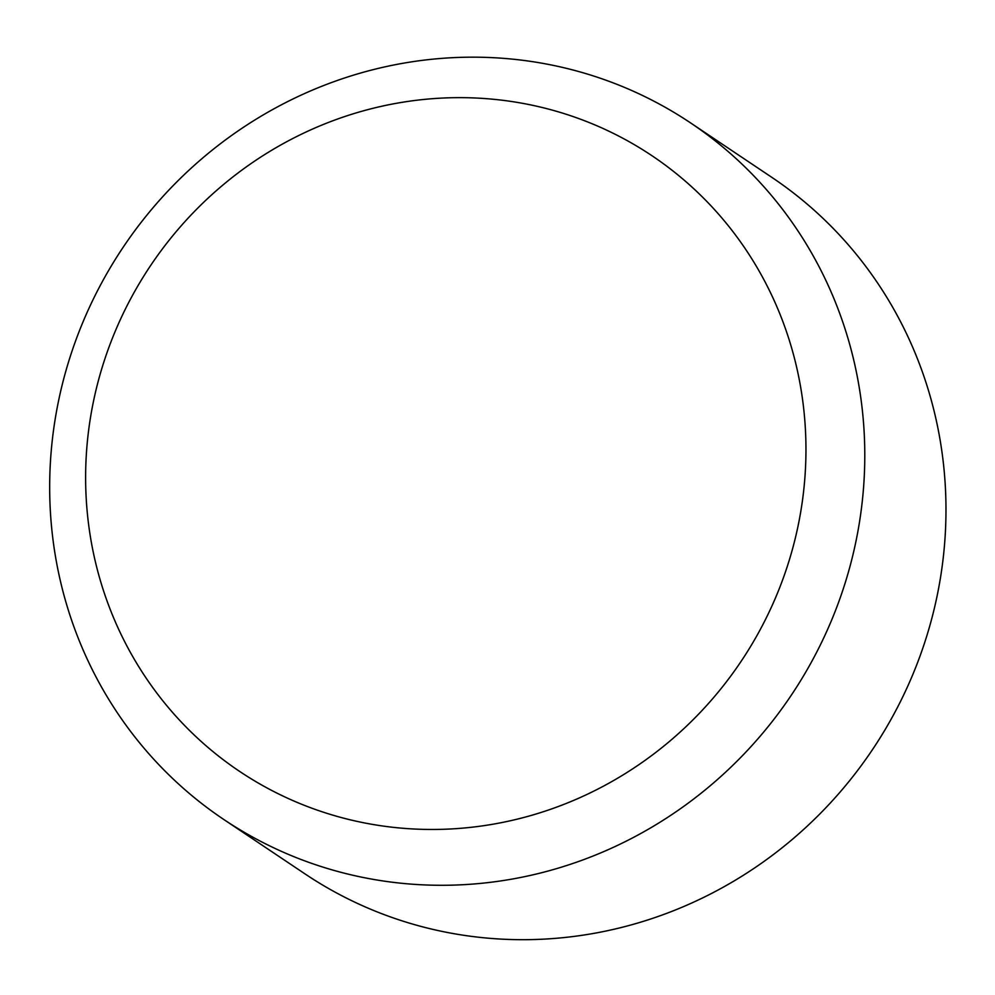 <?xml version="1.0" encoding="UTF-8"?>
<svg xmlns="http://www.w3.org/2000/svg" width="995" height="995" viewBox="0 0 995 995"><rect width="100%" height="100%" fill="white"/><g stroke="black" fill="none" stroke-linecap="round" stroke-linejoin="round"><path stroke-width="1.49" d="M690.617 122.932L771.797 177.334A419.256 402.204 123.8 0 1 913.771 672.21A419.256 402.204 123.8 0 1 305.03 873.921L223.838 819.519A419.256 402.204 123.8 0 1 123.106 247.332A419.256 402.204 123.8 0 1 690.617 122.932A419.256 402.204 123.8 0 1 832.579 617.808A419.256 402.204 123.8 0 1 223.838 819.519M777.493 593.095A370.501 355.426 -56.2 0 0 586.142 121.353A370.501 355.426 -56.2 0 0 114.089 334.022A370.501 355.426 -56.2 0 0 305.44 805.763A370.501 355.426 -56.2 0 0 777.493 593.095"/></g></svg>

